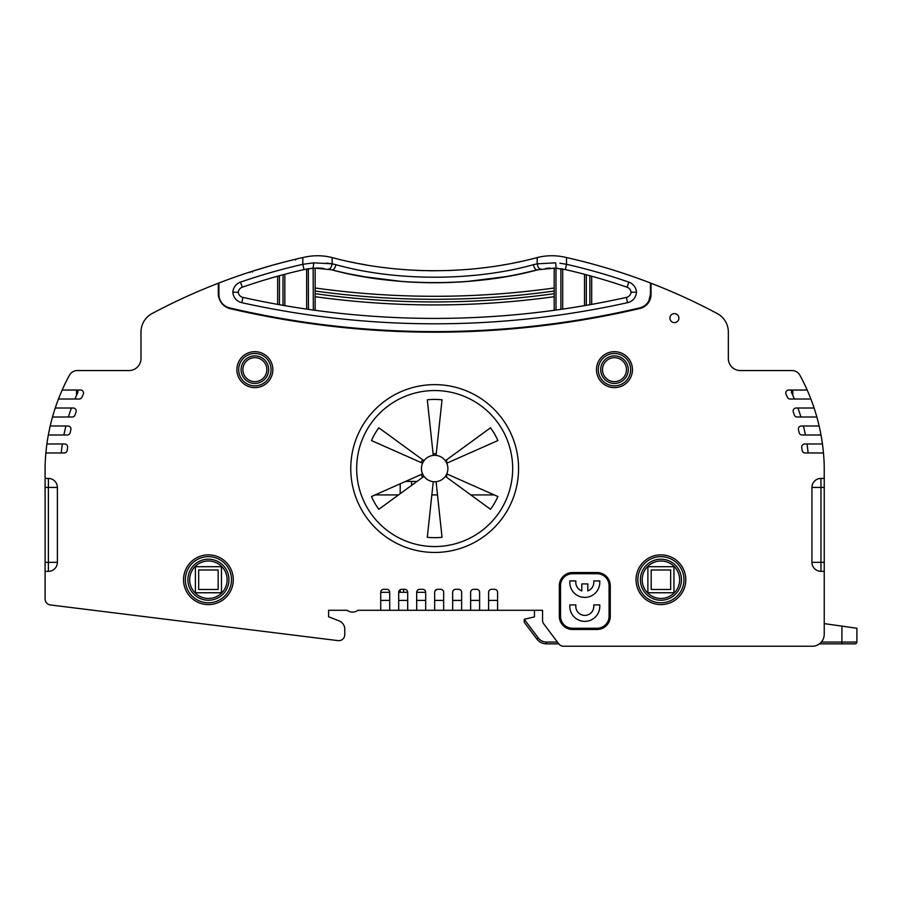 <?xml version="1.0" encoding="UTF-8"?>
<svg xmlns="http://www.w3.org/2000/svg" width="902" height="902" viewBox="0 0 902 902"><rect width="100%" height="100%" fill="white"/><g stroke="black" fill="none" stroke-linecap="round" stroke-linejoin="round"><path stroke-width="1.35" d="M537.896 269.766L554.583 268.131L565.328 269.574A588.487 588.487 0 0 1 584.507 274.276L584.507 305.654L586.3 305.338L584.507 305.654L584.507 274.276L586.3 274.749A588.487 588.487 0 0 1 589.897 275.73A588.487 588.487 0 0 1 590.968 276.023A588.487 588.487 0 0 0 589.897 275.73L591.644 276.204M560.413 268.672L560.379 268.661A59.938 59.938 0 0 1 560.886 268.74L560.886 309.375L562.577 309.127M555.982 310.062L554.189 310.311L555.982 310.062L555.982 268.198L554.189 268.12L554.189 310.311M315.148 310.311L313.355 310.062L315.148 310.311L315.148 268.12L313.141 268.21L313.355 310.062M283.611 274.603A588.487 588.487 0 0 1 284.198 274.445A588.487 588.487 0 0 0 283.611 274.603M312.599 268.255L304.008 269.574A588.487 588.487 0 0 0 242.266 287.219A588.487 588.487 0 0 1 277.647 276.215L277.647 304.38L279.44 304.707L279.44 275.73A588.487 588.487 0 0 1 283.036 274.749L284.829 274.276A588.487 588.487 0 0 1 304.008 269.574L312.013 268.311M308.924 268.672A59.938 59.938 0 0 0 308.45 268.74L306.646 269.033A59.938 59.938 0 0 0 306.454 269.067M326.49 263.057L332.139 263.824L313.682 262.843L302.813 264.309A593.877 593.877 0 0 0 240.507 282.123A11.388 11.388 0 0 0 232.863 292.225L238.275 292.225A5.998 5.998 0 0 0 242.931 297.412A885.82 885.82 0 0 0 626.405 297.412A5.998 5.998 0 0 0 631.062 292.225A5.998 5.998 0 0 0 627.07 287.219A588.487 588.487 0 0 0 565.328 269.574L566.524 264.309L559.905 263.237M314.753 268.131L331.406 269.754M330.73 269.597L329.32 269.292M519.496 274.028L537.254 269.923C471.87 287.186 395.335 286.656 332.083 269.923C333.763 269.89 335.059 268.142 335.95 264.692L332.139 263.824L331.902 265.008M358.06 275.651L347.62 273.554M350.348 274.129L368.85 277.523M369.459 277.613L378.693 278.977M383.497 279.597L387.488 280.071M406.407 281.796L425.823 282.664M445.182 282.619L451.44 282.416M483.111 279.924L484.656 279.744M550.051 268.108L545.507 268.435A59.938 59.938 0 0 1 550.051 268.108M555.982 268.198L557.932 268.368M411.594 485.389L411.594 481.431L417.006 481.431M411.594 481.431L405.562 481.431M568.61 322.172A5.998 5.998 0 0 0 565.949 321.958M607.621 314.809A5.998 5.998 0 0 0 605.186 315.892M596.121 317.594L595.5 317.098M389.72 592.31A2.999 2.999 0 0 0 386.721 589.31L383.722 589.31A2.999 2.999 0 0 0 380.723 592.31L389.72 592.31L389.72 610.293L398.707 610.293L398.707 592.31L407.693 592.31L407.693 610.293L416.69 610.293L416.69 592.31L425.676 592.31L425.676 610.293L434.663 610.293L434.663 592.31A2.999 2.999 0 0 1 435.159 590.663A11.985 11.985 0 0 0 436.929 589.401A2.999 2.999 0 0 1 437.662 589.31L440.661 589.31A2.999 2.999 0 0 1 443.66 592.31L443.66 610.293L452.646 610.293L452.646 592.31A2.999 2.999 0 0 1 455.645 589.31L458.644 589.31A2.999 2.999 0 0 1 461.644 592.31L461.644 610.293L470.63 610.293L470.63 592.31A2.999 2.999 0 0 1 473.629 589.31L476.617 589.31A2.999 2.999 0 0 1 479.616 592.31L479.616 610.293L488.613 610.293L488.613 592.31A2.999 2.999 0 0 1 491.601 589.31L494.6 589.31A2.999 2.999 0 0 1 497.6 592.31L497.6 610.293L542.553 610.293L542.553 620.283A5.998 5.998 0 0 0 543.748 623.88L558.733 643.848L546.443 643.848L558.733 643.848A5.998 5.998 0 0 0 563.524 646.249L812.251 646.249L563.524 646.249M400.206 493.698L400.206 483.799M398.537 494.916L376.235 494.916A5.998 5.998 0 0 0 374.567 495.153M373.09 495.807A5.998 5.998 0 0 0 371.669 497.025M403.634 589.31L403.634 592.31M446.659 477.237A14.804 14.804 0 0 1 446.625 477.271L446.659 474.114M446.659 462.985L446.625 459.817A14.804 14.804 0 0 1 446.659 459.862M429.826 332.184A5.998 5.998 0 0 0 427.221 331.564M445.983 331.53A5.998 5.998 0 0 0 443.378 332.161M499.223 329.884A5.998 5.998 0 0 0 496.585 329.467M515.335 327.967A5.998 5.998 0 0 0 512.798 328.802M494.24 494.916L470.799 494.916M437.493 494.916L431.844 494.916M618.964 313.118L618.964 312.509A899.001 899.001 0 0 0 630.949 309.905L630.949 310.525M650.432 294.469A13.789 13.789 0 0 1 639.789 307.886A899.001 899.001 0 0 1 229.548 307.886A13.789 13.789 0 0 1 218.904 294.469L218.904 283.002A600.473 600.473 0 0 1 302.813 257.555L304.515 257.171C313.795 255.153 322.995 255.277 332.139 257.555L332.624 257.69C396.271 274.794 471.103 275.29 536.713 257.69L537.197 257.555C546.319 255.277 555.531 255.153 564.821 257.171L566.524 257.555A600.473 600.473 0 0 1 650.432 283.002L650.432 294.469L648.797 300.964A5.998 5.998 0 0 1 650.229 299.205A14.387 14.387 0 0 0 650.229 299.193L648.797 300.964M347.552 327.37L346.932 327.911M349.266 328.136L349.266 327.527L348.724 328.08M361.792 329.241L361.251 328.599L361.251 329.196M363.574 329.388L362.965 328.734M580.099 319.759L579.479 320.469M581.801 320.086L581.271 319.567L581.271 320.176M594.328 317.921L594.328 317.312L593.787 318.011M469.153 330.933L469.153 331.541M315.148 268.12A59.938 59.938 0 0 1 323.874 268.435M329.388 269.303A59.938 59.938 0 0 1 330.842 269.619M332.083 269.923C393.791 286.825 475.546 286.825 537.254 269.923A416.544 416.544 0 0 1 332.083 269.923C333.763 269.89 335.059 268.142 335.95 264.692C395.234 281.379 474.102 281.379 533.386 264.692L537.197 263.824L537.197 257.555M168.257 305.237L167.05 305.834M167.795 305.462L168.629 305.045M168.764 304.977L169.982 304.38M171.459 303.658L174.526 302.17M168.246 305.237L169.148 304.797M45.1 478.432L45.1 571.338L48.392 571.338A8.986 8.986 0 0 0 57.39 562.341L57.39 487.43A8.986 8.986 0 0 0 48.392 478.432L45.1 478.432L45.1 466.447A200.875 200.875 0 0 1 69.431 375.255A8.986 8.986 0 0 1 77.335 370.553L129.009 370.553A11.985 11.985 0 0 0 140.994 358.568L140.994 332.049A20.971 20.971 0 0 1 152.1 313.535A600.473 600.473 0 0 1 218.307 283.228A600.473 600.473 0 0 1 218.904 283.002M295.732 259.19L293.556 259.708M290.489 260.464L286.114 261.569M292.676 259.934L282.54 262.493M285.145 261.817L272.844 265.109M270.138 265.876L252.165 271.299M254.082 270.701L256.72 269.867M258.017 269.472L269.766 265.989M331.293 257.352L329.715 257.002M326.265 256.394L327.2 256.54M314.719 255.807L314.719 255.807A59.938 59.938 0 0 1 315.632 255.773M512.629 263.181L512.629 263.181A404.547 404.547 0 0 0 514.241 262.865L514.241 262.865M520.679 261.512L516.823 262.335M505.402 264.534L502.809 264.985M477.305 268.514L477.97 268.446A404.547 404.547 0 0 0 479.278 268.3L482.232 267.962A404.547 404.547 0 0 0 483.878 267.759L483.878 267.759M475.004 268.751L473.358 268.909M470.731 269.157L468.42 269.36M452.229 270.386L449.906 270.476A404.547 404.547 0 0 1 448.249 270.544L448.249 270.544M432.667 270.758A404.547 404.547 0 0 1 431.787 270.758L428.901 270.724A404.547 404.547 0 0 1 427.311 270.701L427.311 270.701M436.275 270.758L433.061 270.758M423.433 270.611L423.433 270.611A404.547 404.547 0 0 1 421.775 270.566L416.149 270.341M390.476 268.345L386.541 267.894M397.038 269.01L393.092 268.627M362.367 264.252L358.5 263.531M366.246 264.94L364.949 264.714M355.929 263.034L352.716 262.381A404.547 404.547 0 0 1 351.442 262.11L350.156 261.839M349.198 261.636L348.555 261.501M539.813 256.969L536.713 257.69M542.981 256.405L542.35 256.506M549.904 255.773L548.021 255.864M562.837 269.055A59.938 59.938 0 0 0 562.69 269.033L561.54 268.841M584.507 274.276A588.487 588.487 0 0 1 585.567 274.558A588.487 588.487 0 0 0 584.507 274.276L586.3 274.749L586.3 305.338M650.432 283.002L662.418 287.761A600.473 600.473 0 0 1 667.412 289.835M692.386 301.02L694.517 302.035M700.617 305L702.726 306.049M702.681 306.026L702.117 305.744M698.43 303.929L696.637 303.061M696.344 302.914L694.63 302.091M556.196 268.21L555.655 262.843L537.197 263.824C537.896 267.251 539.114 269.022 540.839 269.123M283.036 274.749L283.036 305.338L284.829 305.654L284.829 274.276L284.829 305.654M306.646 269.033L306.646 309.115L308.45 309.375L308.326 268.751M589.897 275.73L589.897 304.707L591.689 304.38L591.689 276.215A588.487 588.487 0 0 1 627.07 287.219A588.487 588.487 0 0 0 565.328 269.574M242.266 287.219A5.998 5.998 0 0 0 239.549 289.136A5.998 5.998 0 0 1 242.266 287.219L240.507 282.123A11.388 11.388 0 0 0 232.863 292.225A11.388 11.388 0 0 0 241.77 302.677A891.21 891.21 0 0 0 627.567 302.677A11.388 11.388 0 0 0 636.474 292.225L631.062 292.225M238.275 292.225A5.998 5.998 0 0 1 239.549 289.136A5.998 5.998 0 0 0 238.275 292.225A5.998 5.998 0 0 0 242.931 297.412A885.82 885.82 0 0 0 626.405 297.412L627.567 302.677M315.148 287.986A863.699 863.699 0 0 0 554.189 287.986M533.386 264.692C534.277 268.142 535.574 269.89 537.254 269.923A59.938 59.938 0 0 1 540.016 269.292M434.663 304.932A872.335 872.335 0 0 1 315.148 296.702A872.335 872.335 0 0 0 554.189 296.702A872.335 872.335 0 0 1 434.663 304.932M562.69 269.033L562.69 309.115M550.209 255.773L549.273 255.807M520.037 261.659L518.424 261.997M394.411 268.762L392.438 268.559A404.547 404.547 0 0 1 391.13 268.413L389.168 268.198M365.603 264.827L364.307 264.602A404.547 404.547 0 0 1 363.01 264.365L361.082 264.015M319.725 255.785A59.938 59.938 0 0 1 321.18 255.864M220.539 300.964A5.998 5.998 0 0 0 219.547 299.611M238.387 309.905L238.387 310.525M250.373 313.118L250.373 312.509M337.472 326.93A5.998 5.998 0 0 0 334.946 326.05M376.619 329.726A5.998 5.998 0 0 0 373.98 330.155M400.206 589.716L400.206 592.31M293.624 259.697L292.654 259.934M292.192 260.047L290.455 260.475M253.755 270.803L251.861 271.401M251.692 271.457L252.47 272.032L251.692 271.457L253.383 270.916M254.77 270.476L256.326 269.991M270.093 265.887L271.502 265.492M269.867 265.955L269.1 266.169M283.769 262.166L280.409 263.046M283.194 262.313L284.558 261.963M422.711 477.271A14.804 14.804 0 0 1 421.133 474.542M421.133 462.557A14.804 14.804 0 0 1 422.711 459.817M423.996 460.753L378.829 427.796A69.138 69.138 0 0 0 371.455 440.559L371.737 440.683M433.084 453.83A14.804 14.804 0 0 1 436.241 453.83L442.036 399.812A69.138 69.138 0 0 0 427.3 399.812L433.084 453.83M352.558 612.086A8.986 8.986 0 0 0 357.959 610.293A8.986 8.986 0 0 1 347.169 610.293L328.587 610.293L328.587 616.754L339.062 620.869A8.986 8.986 0 0 1 344.767 629.235L344.767 634.67L344.767 629.235M670.66 569.985L651.176 569.985L651.176 589.468L670.66 589.468L670.66 569.985L670.66 589.468L651.176 589.468L651.176 569.985L670.66 569.985M794.403 399.022A185.586 185.586 0 0 0 792.824 395.403A185.586 185.586 0 0 0 791.471 392.426L791.471 390.036M790.975 370.553L792.001 370.553A8.986 8.986 0 0 1 799.905 375.255A200.875 200.875 0 0 1 814.1 408.02L796.128 408.02A2.999 2.999 0 0 0 793.298 412A179.893 179.893 0 0 1 794.301 414.943A2.999 2.999 0 0 0 797.142 417.006A2.999 2.999 0 0 1 794.301 414.943M814.1 408.02A200.875 200.875 0 0 1 819.14 425.992L801.382 425.992A2.999 2.999 0 0 0 798.462 429.679A179.893 179.893 0 0 1 799.138 432.633A2.999 2.999 0 0 0 802.058 434.989L821 434.989A200.875 200.875 0 0 1 824.236 466.447L824.236 478.432L820.944 478.432A8.986 8.986 0 0 0 811.947 487.43L811.947 562.341A8.986 8.986 0 0 0 820.944 571.338L824.236 571.338L824.236 478.432M822.444 443.976L804.697 443.976A2.999 2.999 0 0 0 801.731 447.369A179.893 179.893 0 0 1 802.103 450.312A2.999 2.999 0 0 0 805.08 452.962L823.458 452.962M651.143 283.273L651.03 283.228A600.473 600.473 0 0 1 717.237 313.535A20.971 20.971 0 0 1 728.342 332.049L728.342 358.568A11.985 11.985 0 0 0 740.328 370.553L792.001 370.553M856.9 642.055A1.793 1.793 0 0 1 855.107 643.848L819.444 643.848L841.916 643.848L841.916 642.055L856.9 642.055L856.9 628.266L824.236 623.609L824.236 617.047M344.767 634.67A5.998 5.998 0 0 1 338.036 640.623L50.354 604.949A5.998 5.998 0 0 1 45.1 598.996L45.1 571.338M79.184 399.022A2.999 2.999 0 0 0 81.913 397.263A179.893 179.893 0 0 1 83.277 394.309A2.999 2.999 0 0 0 80.571 390.036A2.999 2.999 0 0 1 83.277 394.309A179.893 179.893 0 0 0 81.913 397.263A2.999 2.999 0 0 1 79.184 399.022L58.45 399.022M77.865 390.036L77.865 392.426A185.586 185.586 0 0 0 76.512 395.403A185.586 185.586 0 0 0 74.934 399.022M218.16 589.468L218.16 569.985L198.677 569.985L198.677 589.468L218.16 589.468L198.677 589.468L198.677 569.985L218.16 569.985L218.16 589.468M45.878 452.962L64.256 452.962A2.999 2.999 0 0 0 67.233 450.312A179.893 179.893 0 0 1 67.605 447.369A2.999 2.999 0 0 0 64.64 443.976A2.999 2.999 0 0 1 67.605 447.369M48.336 434.989L67.278 434.989A2.999 2.999 0 0 0 70.198 432.633A179.893 179.893 0 0 1 70.875 429.679A2.999 2.999 0 0 0 67.954 425.992A2.999 2.999 0 0 1 70.875 429.679M52.485 417.006L72.194 417.006A2.999 2.999 0 0 0 75.035 414.943L75.035 414.943A179.893 179.893 0 0 1 76.039 412A2.999 2.999 0 0 0 73.209 408.02A2.999 2.999 0 0 1 76.039 412M77.335 370.553L78.361 370.553M163.814 307.458L165.179 306.77M705.15 307.266L703.481 306.421M698.824 304.121L697.167 303.309M694.698 302.114L697.607 303.523M787.423 397.263A2.999 2.999 0 0 0 790.152 399.022A2.999 2.999 0 0 1 787.423 397.263A179.893 179.893 0 0 0 786.059 394.309A2.999 2.999 0 0 1 788.765 390.036L807.166 390.036M812.251 646.249A11.985 11.985 0 0 0 824.236 634.264L824.236 571.338M800.92 417.006A185.586 185.586 0 0 0 797.92 408.02M805.441 434.989A185.586 185.586 0 0 0 803.423 425.992M808.113 452.962A185.586 185.586 0 0 0 807.008 443.976M792.824 395.403L792.824 390.036M819.14 425.992A200.875 200.875 0 0 1 821 434.989M810.887 399.022L790.152 399.022M357.959 610.293L380.723 610.293L380.723 592.31M339.062 620.869L328.587 616.754L328.587 610.293L347.169 610.293M338.036 640.623L50.354 604.949M64.256 452.962A2.999 2.999 0 0 0 67.233 450.312M46.893 443.976L64.64 443.976M67.278 434.989A2.999 2.999 0 0 0 70.198 432.633M50.196 425.992L67.954 425.992M72.194 417.006A2.999 2.999 0 0 0 75.035 414.943M55.236 408.02L73.209 408.02M62.17 390.036L80.571 390.036M129.009 370.553A11.985 11.985 0 0 0 140.994 358.568L140.994 332.049A20.971 20.971 0 0 1 152.1 313.535M651.03 283.228L651.03 294.469A14.387 14.387 0 0 1 639.924 308.473A899.598 899.598 0 0 1 230.348 308.687A15.582 15.582 0 0 1 218.307 293.511L218.307 283.228M728.342 358.568A11.985 11.985 0 0 0 740.328 370.553M796.128 408.02A2.999 2.999 0 0 0 793.298 412M816.851 417.006L797.142 417.006M801.382 425.992A2.999 2.999 0 0 0 798.462 429.679M804.697 443.976A2.999 2.999 0 0 0 801.731 447.369M802.103 450.312A2.999 2.999 0 0 0 805.08 452.962M497.6 592.31A2.999 2.999 0 0 0 494.6 589.31M491.601 589.31A2.999 2.999 0 0 0 488.613 592.31M479.616 592.31A2.999 2.999 0 0 0 476.617 589.31M473.629 589.31A2.999 2.999 0 0 0 470.63 592.31M461.644 592.31A2.999 2.999 0 0 0 458.644 589.31M455.645 589.31A2.999 2.999 0 0 0 452.646 592.31M443.66 592.31A2.999 2.999 0 0 0 440.661 589.31M437.662 589.31A2.999 2.999 0 0 0 434.663 592.31M425.676 592.31A2.999 2.999 0 0 0 422.677 589.31L419.689 589.31A2.999 2.999 0 0 0 416.69 592.31M407.693 592.31A2.999 2.999 0 0 0 404.705 589.31L401.706 589.31A2.999 2.999 0 0 0 398.707 592.31M678.902 318.113A4.499 4.499 0 0 0 674.403 313.614A4.499 4.499 0 0 0 669.904 318.113A4.499 4.499 0 0 0 674.403 322.612A4.499 4.499 0 0 0 678.902 318.113M685.791 579.727A24.873 24.873 0 0 0 660.918 554.854A24.873 24.873 0 0 0 636.045 579.727A24.873 24.873 0 0 0 660.918 604.599A24.873 24.873 0 0 0 685.791 579.727A24.873 24.873 0 0 1 660.219 604.588A24.873 24.873 0 0 1 636.079 578.34A24.873 24.873 0 0 1 661.606 554.865A24.873 24.873 0 0 1 685.791 579.727M233.291 579.727A24.873 24.873 0 0 0 208.418 554.854A24.873 24.873 0 0 0 183.546 579.727A24.873 24.873 0 0 0 208.418 604.599A24.873 24.873 0 0 0 233.291 579.727A24.873 24.873 0 0 1 207.731 604.588A24.873 24.873 0 0 1 183.58 578.34A24.873 24.873 0 0 1 209.117 554.865A24.873 24.873 0 0 1 233.291 579.727M632.449 369.662A17.984 17.984 0 0 0 614.465 351.679A17.984 17.984 0 0 0 596.493 369.662A17.984 17.984 0 0 0 614.465 387.635A17.984 17.984 0 0 0 632.449 369.662A17.984 17.984 0 0 1 613.777 387.623A17.984 17.984 0 0 1 596.538 368.275A17.984 17.984 0 0 1 615.164 351.69A17.984 17.984 0 0 1 632.449 369.662A17.984 17.984 0 0 0 615.164 351.69A17.984 17.984 0 0 0 596.493 369.662M272.844 369.662A17.984 17.984 0 0 0 254.871 351.679A17.984 17.984 0 0 0 236.888 369.662A17.984 17.984 0 0 0 254.871 387.635A17.984 17.984 0 0 0 272.844 369.662A17.984 17.984 0 0 1 254.172 387.623A17.984 17.984 0 0 1 236.944 368.275A17.984 17.984 0 0 1 255.559 351.69A17.984 17.984 0 0 1 272.844 369.662A17.984 17.984 0 0 0 255.559 351.69A17.984 17.984 0 0 0 236.888 369.662M518.571 468.544A83.909 83.909 0 0 0 434.663 384.635A83.909 83.909 0 0 0 350.765 468.544A83.909 83.909 0 0 0 434.663 552.452A83.909 83.909 0 0 0 518.571 468.544M398.707 610.293L407.693 610.293M416.69 610.293L425.676 610.293M434.663 610.293L443.66 610.293M452.646 610.293L461.644 610.293M470.63 610.293L479.616 610.293M488.613 610.293L497.6 610.293M380.723 610.293L389.72 610.293M398.707 600.405L407.693 600.405M380.723 600.405L389.72 600.405M488.613 600.405L497.6 600.405M470.63 600.405L479.616 600.405M452.646 600.405L461.644 600.405M434.663 600.405L443.66 600.405M416.69 600.405L425.676 600.405M422.587 473.9L371.455 496.528A69.138 69.138 0 0 0 378.829 509.303L423.996 476.335M447.888 468.544A13.214 13.214 0 0 1 434.663 481.758A13.214 13.214 0 0 1 421.448 468.544A13.214 13.214 0 0 1 434.663 455.33A13.214 13.214 0 0 1 447.888 468.544M512.674 468.544A78 78 0 0 1 434.663 546.556A78 78 0 0 1 356.662 468.544A78 78 0 0 1 434.663 390.543A78 78 0 0 1 512.674 468.544M446.749 463.2L497.881 440.559A69.138 69.138 0 0 0 490.508 427.796L445.34 460.753M436.072 455.409L442.036 399.812A69.138 69.138 0 0 0 427.3 399.812L433.264 455.409M371.455 440.559L422.587 463.2M433.264 481.691L427.3 537.288A69.138 69.138 0 0 0 442.036 537.288L436.072 481.691M445.34 476.335L490.508 509.303A69.138 69.138 0 0 0 497.881 496.528L446.749 473.9M359.898 329.083L358.105 328.937M584.947 319.556L583.154 319.86M647.884 592.761L647.884 566.693L673.952 566.693L673.952 592.761L647.884 592.761M679.646 579.727A18.728 18.728 0 0 0 659.937 561.021A18.728 18.728 0 0 0 642.292 581.689A18.728 18.728 0 0 0 661.899 598.432A18.728 18.728 0 0 0 679.544 577.754A18.728 18.728 0 0 0 659.937 561.021A18.728 18.728 0 0 0 642.19 579.727M705.522 307.458L704.135 306.759M703.346 306.364L701.023 305.203M164.187 307.266L165.855 306.421M167.163 305.778L168.719 305M170.512 304.121L172.462 303.173M174.616 302.136L176.95 301.009M62.328 443.976A185.586 185.586 0 0 0 61.223 452.962M65.914 425.992A185.586 185.586 0 0 0 63.895 434.989M71.416 408.02A185.586 185.586 0 0 0 68.417 417.006M76.512 395.403L76.512 390.036M195.384 566.693L221.452 566.693L221.452 592.761L195.384 592.761L195.384 566.693M227.146 579.727A18.728 18.728 0 0 0 207.437 561.021A18.728 18.728 0 0 0 189.792 581.689A18.728 18.728 0 0 0 209.399 598.432A18.728 18.728 0 0 0 227.045 577.754A18.728 18.728 0 0 0 207.437 561.021A18.728 18.728 0 0 0 189.691 579.727M572.511 572.533L572.511 573.728A11.985 11.985 0 0 0 560.525 585.714A11.985 11.985 0 0 1 572.511 573.728A11.985 11.985 0 0 0 560.525 585.714L560.525 616.28A11.985 11.985 0 0 0 572.511 628.266A11.985 11.985 0 0 1 560.525 616.28A11.985 11.985 0 0 0 572.511 628.266L597.09 628.266A11.985 11.985 0 0 0 609.076 616.28A11.985 11.985 0 0 1 597.09 628.266A11.985 11.985 0 0 0 609.076 616.28L609.076 585.714A11.985 11.985 0 0 0 597.09 573.728L572.511 573.728L597.09 573.728A11.985 11.985 0 0 1 609.076 585.714A11.985 11.985 0 0 0 597.09 573.728L597.09 572.533L572.511 572.533A13.18 13.18 0 0 0 559.33 585.714L559.33 616.28A13.18 13.18 0 0 0 572.511 629.472L597.09 629.472A13.18 13.18 0 0 0 610.271 616.28L610.271 585.714A13.18 13.18 0 0 0 597.09 572.533M599.785 606.392A14.984 14.984 0 0 1 584.8 621.377A14.984 14.984 0 0 1 569.816 606.392L569.816 604.892L575.814 604.892L575.814 606.392A8.986 8.986 0 0 0 584.8 615.389A8.986 8.986 0 0 0 593.787 606.392L593.787 604.892L599.785 604.892L599.785 606.392M599.785 582.421A14.984 14.984 0 0 1 584.8 597.406A14.984 14.984 0 0 1 569.816 582.421L569.816 580.922L575.814 580.922L575.814 582.421A8.986 8.986 0 0 0 581.801 590.9L581.801 583.921L587.8 583.921L587.8 590.9A8.986 8.986 0 0 0 593.787 582.421L593.787 580.922L599.785 580.922L599.785 582.421M626.292 367.7A11.985 11.985 0 0 0 613.484 357.711A11.985 11.985 0 0 0 602.649 371.613A11.985 11.985 0 0 0 615.457 381.602A11.985 11.985 0 0 0 626.292 367.7M243.044 371.613A11.985 11.985 0 0 0 255.852 381.602A11.985 11.985 0 0 0 266.688 367.7A11.985 11.985 0 0 0 253.879 357.711A11.985 11.985 0 0 0 243.044 371.613M542.553 610.293L534.458 610.293L534.458 616.878L524.265 619.279L538.291 637.985L524.265 619.279L524.265 622.279L536.859 639.056L538.291 637.985A10.193 10.193 0 0 0 546.443 642.055L557.38 642.055M841.442 626.056L842.761 626.247L841.442 626.056M546.443 643.848A11.985 11.985 0 0 1 536.859 639.056A11.985 11.985 0 0 0 546.443 643.848L546.443 642.055M636.474 292.225A11.388 11.388 0 0 0 628.829 282.123A593.877 593.877 0 0 0 566.524 264.309L566.524 257.555M304.008 269.574L302.813 264.309L302.813 257.555M313.141 268.21L313.682 262.843M328.497 269.123C330.211 269.033 331.429 267.263 332.139 263.824L332.139 257.555M242.931 297.412L241.77 302.677M627.07 287.219L628.829 282.123M315.148 291.019A866.698 866.698 0 0 0 554.189 291.019M554.189 293.68A869.336 869.336 0 0 1 315.148 293.68M681.45 579.727A20.532 20.532 0 0 0 660.918 559.195A20.532 20.532 0 0 0 640.386 579.727A20.532 20.532 0 0 0 660.918 600.247A20.532 20.532 0 0 0 681.45 579.727M683.987 579.727A23.08 23.08 0 0 1 660.918 602.795A23.08 23.08 0 0 1 637.838 579.727A23.08 23.08 0 0 1 660.918 556.647A23.08 23.08 0 0 1 683.987 579.727M228.95 579.727A20.532 20.532 0 0 0 208.418 559.195A20.532 20.532 0 0 0 187.887 579.727A20.532 20.532 0 0 0 208.418 600.247A20.532 20.532 0 0 0 228.95 579.727M231.498 579.727A23.08 23.08 0 0 1 208.418 602.795A23.08 23.08 0 0 1 185.35 579.727A23.08 23.08 0 0 1 208.418 556.647A23.08 23.08 0 0 1 231.498 579.727M57.39 487.43L48.392 487.43L48.392 478.432M45.1 562.341L48.392 562.341L48.392 487.43L45.1 487.43M48.392 571.338L48.392 562.341L57.39 562.341M824.236 487.43L820.944 487.43L820.944 562.341L824.236 562.341M820.944 478.432L820.944 487.43L811.947 487.43M811.947 562.341L820.944 562.341L820.944 571.338M610.271 585.714L609.076 585.714M609.076 616.28L610.271 616.28M597.09 629.472L597.09 628.266M572.511 628.266L572.511 629.472M559.33 616.28L560.525 616.28M560.525 585.714L559.33 585.714M598.285 369.662A16.18 16.18 0 0 1 614.465 353.471A16.18 16.18 0 0 1 630.656 369.662A16.18 16.18 0 0 1 614.465 385.842A16.18 16.18 0 0 1 598.285 369.662M628.254 369.662A13.789 13.789 0 0 0 614.465 355.873A13.789 13.789 0 0 0 600.687 369.662A13.789 13.789 0 0 0 614.465 383.44A13.789 13.789 0 0 0 628.254 369.662M238.68 369.662A16.18 16.18 0 0 1 254.871 353.471A16.18 16.18 0 0 1 271.051 369.662A16.18 16.18 0 0 1 254.871 385.842A16.18 16.18 0 0 1 238.68 369.662M241.082 369.662A13.789 13.789 0 0 0 254.871 383.44A13.789 13.789 0 0 0 268.649 369.662A13.789 13.789 0 0 0 254.871 355.873A13.789 13.789 0 0 0 241.082 369.662M821.361 642.055L841.916 642.055L841.916 626.135M514.771 274.975L511.378 275.629M505.684 276.655L466.977 281.503M459.445 282.01L435.486 282.754M434.448 282.754L410.962 282.078M401.672 281.447L363.968 276.711M295.619 259.979L294.875 259.393M250.068 272.415L250.485 271.84M271.694 265.436L269.653 266.011M292.079 260.069L293.421 259.742M284.029 262.099L280.082 263.136M282.112 262.595L282.924 262.392"/></g></svg>
